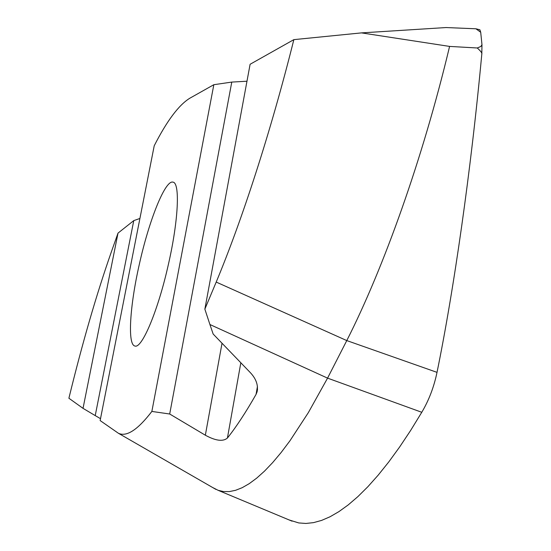 <?xml version="1.0" encoding="UTF-8"?>
<svg xmlns="http://www.w3.org/2000/svg" width="551" height="551" viewBox="0 0 551 551"><rect width="100%" height="100%" fill="white"/><g stroke="black" fill="none" stroke-linecap="round" stroke-linejoin="round"><path stroke-width="0.83" d="M289.103 519.937L298.766 522.94L305.929 523.45L313.533 522.63L321.577 520.419L330.049 516.762L338.934 511.61L348.218 504.916L357.868 496.63L367.868 486.719L378.179 475.155L388.772 461.931L399.599 447.04L410.619 430.483L421.777 412.286L327.563 378.131L209.924 324.518L204.855 309.145L216.206 282.071C241.923 220.421 270.617 132.584 293.855 39.638L250.106 64.274L204.855 309.145M139.369 264.143C129.898 305.55 127.322 344.768 134.899 346.007C141.896 349.093 158.337 310.034 168.572 263.626C178.51 219.959 180.115 182.629 172.966 182.14C165.204 179.722 149.046 220.4 139.369 264.143M151.862 411.432L213.836 84.702L189.785 98.243C178.751 105.048 166.891 120.889 154.218 145.774L100.137 420.565L118.369 433.244C126.544 437.157 137.709 429.883 151.862 411.432L169.694 414.008L231.778 82.085L246.972 81.224M118.01 233.114L83.029 408.346L68.896 398.242C82.326 343.17 96.487 294.365 111.371 251.848L118.01 233.114L133.769 220.614L95.227 415.599L83.029 408.346M257.51 389.488L257.09 391.851C258.385 385.266 256.167 378.909 250.457 372.765L213.154 334.03L209.924 324.518M293.855 39.638L361.47 32.888L449.588 46.415C422.61 159.521 383.331 268.592 346.779 340.58L327.563 378.131L308.34 412.63L289.943 440.8L281.148 452.488L272.662 462.585L264.508 471.126L256.711 478.123L249.286 483.62L242.247 487.669L235.601 490.3L229.354 491.582L223.52 491.561L218.093 490.3L292.058 521.17M213.836 84.702L231.778 82.085M361.47 32.888L446.028 27.55L475.899 28.783L480.706 32.247L479.873 29.761L475.899 28.783M257.09 391.851L256.05 394.392C245.911 412.217 236.365 426.77 227.418 438.045C223.038 441.799 215.682 440.855 205.344 435.214L169.694 414.008M212.479 487.428L218.093 490.3M449.588 46.415L477.276 47.985L480.858 46.463L481.973 44.714L481.808 54.039C470.898 171.747 453.804 290.343 437.019 372.359C433.961 387.009 428.885 400.322 421.777 412.286M481.808 54.039C482.311 53.206 480.803 51.188 477.276 47.985M481.973 44.714L480.706 32.247M139.913 218.465L133.769 220.614M100.509 418.67L95.227 415.599M437.019 372.359L346.779 340.58L216.206 282.071M205.344 435.214L221.998 343.411M227.418 438.045L240.801 362.937M256.05 394.392L257.448 386.416M118.369 433.244L215.882 489.384"/></g></svg>
